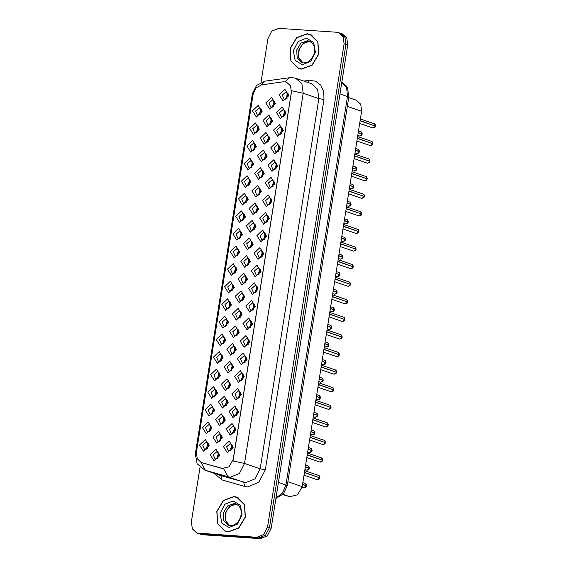 <?xml version="1.0" encoding="UTF-8"?>
<svg xmlns="http://www.w3.org/2000/svg" width="567" height="567" viewBox="0 0 567 567"><rect width="100%" height="100%" fill="white"/><g stroke="black" fill="none" stroke-linecap="round" stroke-linejoin="round"><path stroke-width="0.85" d="M228.515 292.905L224.603 286.746L230.365 281.239L234.277 287.398L228.515 292.905M231.272 283.854L227.75 286.909L229.486 291.02L230.117 291.147L233.639 288.086L231.896 283.982L231.272 283.854M225.73 310.489L221.817 304.33L227.58 298.83L231.492 304.982L225.73 310.489M228.487 301.446L224.964 304.5L226.708 308.604L227.332 308.732L230.854 305.677L229.111 301.566L228.487 301.446M222.944 328.073L219.032 321.921L224.794 316.414L228.707 322.566L222.944 328.073M225.701 319.03L222.179 322.084L223.922 326.188L224.546 326.316L228.069 323.261L226.325 319.15L225.701 319.03M214.588 380.833L210.676 374.681L216.438 369.174L220.35 375.326L214.588 380.833M217.345 371.789L213.823 374.844L215.566 378.947L216.19 379.075L219.713 376.02L217.969 371.909L217.345 371.789M211.803 398.417L207.891 392.265L213.653 386.758L217.565 392.91L211.803 398.417M214.56 389.373L211.037 392.428L212.781 396.539L213.405 396.659L216.927 393.604L215.184 389.501L214.56 389.373M209.017 416.008L205.105 409.849L210.867 404.342L214.78 410.501L209.017 416.008M211.775 406.957L208.252 410.012L209.996 414.123L210.619 414.243L214.142 411.188L212.398 407.085L211.775 406.957M206.232 433.592L202.32 427.433L208.082 421.933L211.994 428.085L206.232 433.592M208.989 424.541L205.467 427.603L207.21 431.707L207.834 431.834L211.356 428.78L209.613 424.669L208.989 424.541M220.159 345.657L216.247 339.505L222.009 333.998L225.921 340.157L220.159 345.657M222.916 336.614L219.394 339.668L221.137 343.779L221.761 343.9L225.283 340.845L223.54 336.741L222.916 336.614M217.374 363.249L213.461 357.09L219.223 351.583L223.136 357.742L217.374 363.249M220.131 354.198L216.608 357.253L218.352 361.363L218.975 361.491L222.498 358.436L220.754 354.325L220.131 354.198M231.301 275.314L227.388 269.162L233.15 263.655L237.063 269.807L231.301 275.314M234.058 266.27L230.535 269.325L232.272 273.436L232.902 273.556L236.425 270.502L234.681 266.398L234.058 266.27M234.086 257.73L230.174 251.578L235.936 246.071L239.848 252.223L234.086 257.73M236.843 248.686L233.32 251.741L235.057 255.845L235.688 255.972L239.21 252.917L237.467 248.807L236.843 248.686M236.871 240.146L232.959 233.987L238.721 228.487L242.633 234.639L236.871 240.146M239.628 231.095L236.106 234.15L237.842 238.26L238.473 238.388L241.996 235.333L240.252 231.223L239.628 231.095M239.657 222.562L235.744 216.403L241.507 210.896L245.419 217.055L239.657 222.562M242.414 213.511L238.891 216.566L240.628 220.676L241.258 220.797L244.781 217.742L243.037 213.639L242.414 213.511M242.442 204.97L238.53 198.819L244.292 193.312L248.204 199.464L242.442 204.97M245.199 195.927L241.677 198.982L243.413 203.092L244.044 203.213L247.566 200.158L245.823 196.054L245.199 195.927M245.227 187.386L241.315 181.234L247.077 175.727L250.99 181.879L245.227 187.386M247.985 178.343L244.462 181.397L246.198 185.501L246.829 185.629L250.352 182.574L248.608 178.463L247.985 178.343M248.013 169.802L244.101 163.643L249.863 158.136L253.775 164.295L248.013 169.802M250.77 160.752L247.247 163.806L248.984 167.917L249.615 168.045L253.137 164.99L251.394 160.879L250.77 160.752M250.798 152.211L246.886 146.059L252.648 140.552L256.56 146.711L250.798 152.211M253.555 143.167L250.033 146.222L251.769 150.333L252.4 150.453L255.923 147.399L254.179 143.295L253.555 143.167M253.584 134.627L249.671 128.475L255.433 122.968L259.346 129.12L253.584 134.627M256.341 125.583L252.818 128.638L254.555 132.742L255.185 132.869L258.708 129.815L256.964 125.704L256.341 125.583M256.369 117.043L252.457 110.884L258.219 105.384L262.131 111.536L256.369 117.043M259.126 107.999L255.604 111.054L257.34 115.158L257.971 115.285L261.493 112.231L259.75 108.12L259.126 107.999M203.447 451.176L199.534 445.024L205.297 439.517L209.209 445.669L203.447 451.176M206.204 442.132L202.681 445.187L204.425 449.291L205.048 449.418L208.571 446.364L206.827 442.253L206.204 442.132M241.875 284.91L237.963 278.758L243.725 273.251L247.637 279.403L241.875 284.91M244.632 275.867L241.11 278.921L242.853 283.025L243.477 283.153L246.999 280.098L245.256 275.994L244.632 275.867M239.09 302.495L235.177 296.343L240.94 290.836L244.852 296.995L239.09 302.495M241.847 293.451L238.324 296.506L240.068 300.616L240.692 300.737L244.214 297.682L242.47 293.578L241.847 293.451M236.304 320.086L232.392 313.927L238.154 308.42L242.066 314.579L236.304 320.086M239.061 311.035L235.539 314.09L237.282 318.2L237.906 318.328L241.429 315.273L239.685 311.163L239.061 311.035M233.519 337.67L229.607 331.518L235.369 326.011L239.281 332.163L233.519 337.67M236.276 328.626L232.753 331.681L234.497 335.784L235.121 335.912L238.643 332.857L236.9 328.747L236.276 328.626M225.163 390.429L221.25 384.27L227.013 378.77L230.925 384.922L225.163 390.429M227.92 381.378L224.397 384.44L226.141 388.544L226.765 388.671L230.287 385.617L228.544 381.506L227.92 381.378M227.948 372.845L224.036 366.686L229.798 361.179L233.71 367.338L227.948 372.845M230.705 363.794L227.183 366.849L228.926 370.96L229.55 371.087L233.072 368.026L231.329 363.922L230.705 363.794M216.807 443.188L212.894 437.029L218.656 431.522L222.569 437.681L216.807 443.188M219.564 434.138L216.041 437.192L217.785 441.303L218.408 441.431L221.931 438.376L220.187 434.265L219.564 434.138M219.592 425.597L215.68 419.445L221.442 413.938L225.354 420.097L219.592 425.597M222.349 416.554L218.827 419.608L220.57 423.719L221.194 423.84L224.716 420.785L222.973 416.681L222.349 416.554M222.377 408.013L218.465 401.861L224.227 396.354L228.14 402.506L222.377 408.013M225.134 398.97L221.612 402.024L223.355 406.128L223.979 406.256L227.502 403.201L225.758 399.09L225.134 398.97M230.734 355.254L226.821 349.102L232.583 343.595L236.496 349.747L230.734 355.254M233.491 346.21L229.968 349.265L231.712 353.376L232.335 353.496L235.858 350.441L234.114 346.338L233.491 346.21M244.66 267.326L240.748 261.174L246.51 255.667L250.423 261.819L244.66 267.326M247.418 258.283L243.895 261.337L245.639 265.441L246.262 265.569L249.785 262.514L248.041 258.403L247.418 258.283M247.446 249.742L243.534 243.583L249.296 238.076L253.208 244.235L247.446 249.742M250.203 240.692L246.68 243.746L248.424 247.857L249.048 247.985L252.57 244.93L250.827 240.819L250.203 240.692M250.231 232.151L246.319 225.999L252.081 220.492L255.993 226.651L250.231 232.151M252.988 223.107L249.466 226.162L251.209 230.273L251.833 230.393L255.356 227.339L253.612 223.235L252.988 223.107M253.017 214.567L249.104 208.415L254.867 202.908L258.779 209.06L253.017 214.567M255.774 205.523L252.251 208.578L253.995 212.682L254.618 212.809L258.141 209.755L256.397 205.644L255.774 205.523M255.802 196.983L251.89 190.824L257.652 185.324L261.564 191.476L255.802 196.983M258.559 187.932L255.037 190.994L256.78 195.098L257.404 195.225L260.926 192.17L259.183 188.06L258.559 187.932M258.587 179.399L254.675 173.24L260.437 167.733L264.35 173.892L258.587 179.399M261.344 170.348L257.822 173.403L259.566 177.514L260.189 177.641L263.712 174.579L261.968 170.476L261.344 170.348M261.373 161.808L257.461 155.656L263.223 150.149L267.135 156.301L261.373 161.808M264.13 152.764L260.607 155.819L262.351 159.929L262.975 160.05L266.497 156.995L264.754 152.892L264.13 152.764M264.158 144.224L260.246 138.072L266.008 132.565L269.92 138.717L264.158 144.224M266.915 135.18L263.393 138.235L265.136 142.338L265.76 142.466L269.282 139.411L267.539 135.3L266.915 135.18M266.944 126.639L263.031 120.48L268.793 114.973L272.706 121.132L266.944 126.639M269.701 117.589L266.178 120.643L267.922 124.754L268.545 124.882L272.068 121.827L270.324 117.716L269.701 117.589M269.729 109.048L265.817 102.896L271.579 97.389L275.491 103.548L269.729 109.048M272.486 100.005L268.964 103.059L270.707 107.17L271.331 107.291L274.853 104.236L273.11 100.132L272.486 100.005M214.021 460.773L210.109 454.621L215.871 449.114L219.783 455.266L214.021 460.773M216.778 451.729L213.256 454.784L214.999 458.887L215.623 459.015L219.145 455.96L217.402 451.849L216.778 451.729M230.174 435.194L226.261 429.042L232.016 423.535L235.929 429.687L230.174 435.194M232.924 426.15L229.401 429.205L231.145 433.316L231.768 433.436L235.291 430.381L233.554 426.278L232.924 426.15M232.959 417.61L229.047 411.458L234.802 405.951L238.714 412.103L232.959 417.61M235.709 408.566L232.187 411.621L233.93 415.724L234.554 415.852L238.076 412.797L236.34 408.687L235.709 408.566M235.744 400.026L231.832 393.867L237.587 388.36L241.499 394.519L235.744 400.026M238.494 390.975L234.972 394.03L236.715 398.14L237.339 398.268L240.862 395.213L239.125 391.102L238.494 390.975M238.53 382.434L234.618 376.282L240.373 370.775L244.285 376.935L238.53 382.434M241.28 373.391L237.757 376.445L239.501 380.556L240.125 380.677L243.647 377.622L241.911 373.518L241.28 373.391M241.315 364.85L237.403 358.698L243.158 353.191L247.07 359.343L241.315 364.85M244.065 355.807L240.543 358.861L242.286 362.965L242.91 363.093L246.432 360.038L244.696 355.927L244.065 355.807M244.101 347.266L240.188 341.114L245.943 335.607L249.856 341.759L244.101 347.266M246.851 338.223L243.328 341.277L245.072 345.381L245.695 345.509L249.218 342.454L247.481 338.343L246.851 338.223M246.886 329.682L242.974 323.523L248.729 318.016L252.641 324.175L246.886 329.682M249.636 320.631L246.113 323.686L247.857 327.797L248.481 327.924L252.003 324.87L250.267 320.759L249.636 320.631M249.671 312.091L245.759 305.939L251.514 300.432L255.426 306.584L249.671 312.091M252.421 303.047L248.899 306.102L250.642 310.213L251.266 310.333L254.789 307.279L253.052 303.175L252.421 303.047M252.457 294.507L248.544 288.355L254.299 282.848L258.212 289L252.457 294.507M255.207 285.463L251.684 288.518L253.428 292.622L254.051 292.749L257.574 289.694L255.837 285.584L255.207 285.463M255.242 276.923L251.33 270.764L257.085 265.264L260.997 271.416L255.242 276.923M257.992 267.872L254.47 270.934L256.213 275.038L256.837 275.165L260.359 272.11L258.623 268L257.992 267.872M258.028 259.339L254.115 253.18L259.87 247.673L263.783 253.832L258.028 259.339M260.777 250.288L257.255 253.343L258.999 257.453L259.622 257.574L263.145 254.519L261.408 250.416L260.777 250.288M260.813 241.748L256.901 235.596L262.656 230.089L266.568 236.241L260.813 241.748M263.563 232.704L260.04 235.759L261.784 239.869L262.408 239.99L265.93 236.935L264.194 232.831L263.563 232.704M263.598 224.163L259.686 218.012L265.441 212.505L269.353 218.656L263.598 224.163M266.348 215.12L262.826 218.175L264.569 222.278L265.193 222.406L268.715 219.351L266.979 215.24L266.348 215.12M266.384 206.579L262.471 200.42L268.226 194.913L272.139 201.072L266.384 206.579M269.134 197.529L265.611 200.583L267.355 204.694L267.978 204.822L271.501 201.767L269.764 197.656L269.134 197.529M269.169 188.988L265.257 182.836L271.012 177.329L274.924 183.488L269.169 188.988M271.919 179.945L268.397 182.999L270.14 187.11L270.764 187.23L274.286 184.176L272.543 180.072L271.919 179.945M271.954 171.404L268.042 165.252L273.797 159.745L277.71 165.897L271.954 171.404M274.704 162.36L271.182 165.415L272.925 169.519L273.549 169.646L277.072 166.592L275.328 162.481L274.704 162.36M274.74 153.82L270.828 147.668L276.583 142.161L280.495 148.313L274.74 153.82M277.49 144.776L273.967 147.831L275.711 151.935L276.335 152.062L279.857 149.008L278.113 144.897L277.49 144.776M277.525 136.236L273.613 130.077L279.368 124.57L283.28 130.729L277.525 136.236M280.275 127.185L276.753 130.24L278.496 134.351L279.12 134.478L282.642 131.416L280.899 127.313L280.275 127.185M280.311 118.645L276.398 112.493L282.153 106.986L286.066 113.138L280.311 118.645M283.061 109.601L279.538 112.656L281.282 116.767L281.905 116.887L285.428 113.832L283.684 109.729L283.061 109.601M283.096 101.061L279.184 94.909L284.939 89.402L288.851 95.554L283.096 101.061M285.846 92.017L282.323 95.072L284.067 99.175L284.691 99.303L288.213 96.248L286.47 92.138L285.846 92.017M227.388 452.785L223.476 446.626L229.231 441.119L233.143 447.278L227.388 452.785M230.138 443.734L226.616 446.789L228.359 450.9L228.983 451.02L232.505 447.965L230.769 443.862L230.138 443.734M231.123 291.013L233.186 284.988M228.338 308.597L230.4 302.572M225.553 326.188L227.615 320.157M217.196 378.947L219.259 372.916M214.411 396.531L216.474 390.5M211.626 414.116L213.688 408.091M208.84 431.7L210.903 425.675M222.767 343.772L224.83 337.741M219.982 361.356L222.044 355.332M233.909 273.429L235.971 267.397M236.694 255.845L238.757 249.813M239.48 238.253L241.542 232.229M242.265 220.669L244.327 214.645M245.05 203.085L247.113 197.054M247.836 185.501L249.898 179.47M250.621 167.91L252.684 161.886M253.406 150.326L255.469 144.294M256.192 132.742L258.254 126.71M258.977 115.151L261.04 109.126M206.055 449.291L208.117 443.259M244.483 283.025L246.546 276.994M241.698 300.609L243.76 294.585M238.913 318.193L240.975 312.169M236.127 335.784L238.19 329.753M227.771 388.537L229.833 382.512M230.556 370.953L232.619 364.928M219.415 441.296L221.477 435.272M222.2 423.712L224.263 417.681M224.986 406.128L227.048 400.096M233.342 353.369L235.404 347.337M247.269 265.434L249.331 259.41M250.054 247.85L252.117 241.825M252.839 230.266L254.902 224.234M255.625 212.682L257.687 206.65M258.41 195.091L260.473 189.066M261.196 177.506L263.258 171.482M263.981 159.922L266.043 153.891M266.766 142.338L268.829 136.307M269.552 124.747L271.614 118.723M272.337 107.163L274.4 101.132M216.629 458.887L218.692 452.856M232.782 433.308L234.837 427.277M235.567 415.724L237.623 409.693M238.353 398.133L240.408 392.109M241.138 380.549L243.193 374.518M243.923 362.965L245.979 356.934M246.709 345.374L248.764 339.349M249.494 327.79L251.55 321.765M252.28 310.206L254.335 304.174M255.065 292.622L257.12 286.59M257.85 275.03L259.906 269.006M260.636 257.446L262.691 251.422M263.421 239.862L265.476 233.831M266.207 222.278L268.262 216.247M268.992 204.687L271.047 198.663M271.777 187.103L273.833 181.071M274.563 169.519L276.618 163.487M277.348 151.928L279.403 145.903M280.133 134.344L282.189 128.319M282.919 116.759L284.974 110.728M285.704 99.175L287.76 93.144M229.996 450.893L232.052 444.868M283.309 81.811L286.434 82.095L290.517 85.844L291.346 92.145L233.172 459.461L229.061 466.804L222.058 468.505L201.32 462.502L197.238 458.753L196.402 452.452L253.158 94.129L256.064 87.935L261.437 84.894L283.309 81.811M348.733 97.581L356.182 100.125L360.718 104.285L361.64 111.288L302.197 486.614L297.632 494.764L289.85 496.664L282.749 494.608M307.194 33.758L296.676 37.628L290.113 48.578L290.871 60.988L298.561 68.501L301.594 69.103L312.112 65.233L318.668 54.283L317.917 41.88L310.227 34.367L307.194 33.758M298.299 68.203L299.404 68.749M233.895 496.55L223.377 500.42L216.814 511.363L217.572 523.773L225.262 531.286L228.295 531.896L238.813 528.026L245.369 517.076L244.618 504.665L236.928 497.153L233.895 496.55M225 530.995L226.105 531.541M291.658 90.741L233.016 460.971L244.554 463.473L239.38 473.544L230.152 477.244L204.871 470.149L220.967 475.642L245.816 482.595L255.037 478.902L260.21 468.831L318.852 98.594L317.619 89.267L311.574 83.71L295.91 78.359L301.963 83.909L303.189 93.243L291.658 90.741M200.031 467.336L191.391 521.874L192.319 528.869L196.855 533.037L200.612 534.05L258.644 537.948L265.562 535.17L269.438 527.622L345.969 44.424L345.048 37.422L340.512 33.262L336.755 32.241L278.723 28.35L271.806 31.121L267.922 38.676L261.011 82.3M303.94 81.102L309.065 80.379L315.55 81.166L320.773 85.192L323.764 91.719L323.963 99.516L265.328 469.745L258.857 482.333L247.325 486.954L244.746 486.5L243.753 482.233L228.09 476.882L223.689 468.838L201.916 462.693M196.855 533.037L256.766 537.303L263.683 534.532L267.56 526.977L344.091 43.779L343.17 36.784L338.634 32.617M237.75 497.472L236.545 497.224M311.049 34.679L309.844 34.438M198.223 533.504L202.625 534.78L260.359 538.65L267.277 535.879L271.161 528.324L347.713 44.984L346.791 37.982L342.255 33.822L339.704 32.985M341.809 33.85L340.37 33.177M198.868 533.76L258.481 538.005L262.053 537.417M319.873 477.853L319.306 479.058L317.336 479.739L319.873 477.853L304.415 472.573M231.343 445.201L231.478 447.583L232.371 448.299M230.436 450.708L230.847 450.219M319.313 477.662L304.451 472.382M232.427 448.256L231.478 447.583M232.314 445.329L231.825 446.52L232.293 448.143M318.782 475.522L319.412 475.933L319.901 477.662L318.782 475.522L304.713 470.709M306.506 485.848L305.946 487.046L303.976 487.733L306.506 485.848L302.53 484.48M217.983 453.189L218.118 455.577L219.011 456.293M217.076 458.703L218.146 457.874M305.953 485.65L302.558 484.289M219.06 456.244L218.118 455.577M218.954 453.324L218.458 454.507L218.926 456.137M208.486 446.647L207.536 445.981L207.409 443.592M208.38 443.727L207.883 444.911L208.351 446.541M207.132 448.547L206.494 449.107M207.536 445.981L208.429 446.697M312.155 35.225L307.165 33.942L296.754 37.769L290.261 48.606L291.013 60.889L298.618 68.324L301.623 68.919L312.027 65.092L318.526 54.255L317.775 41.972L310.163 34.537M298.618 68.324L300.616 68.997M238.856 498.017L233.866 496.727L223.455 500.562L216.963 511.399L217.714 523.674L225.319 531.109L228.324 531.711L238.728 527.877L245.227 517.047L244.476 504.765L236.864 497.33M225.319 531.109L227.317 531.789M307.201 454.982L322.658 460.269L322.091 461.474L320.121 462.155L322.637 460.269M234.128 427.61L234.263 429.999L235.156 430.714M233.221 433.124L234.291 432.295M322.099 460.078L307.236 454.791M235.213 430.672L234.263 429.999M235.099 427.745L234.61 428.928L235.078 430.559M325.444 442.685L324.877 443.883L322.906 444.571L325.444 442.685L309.986 437.398M236.914 410.026L237.049 412.415L237.942 413.13M236.007 415.54L237.077 414.711M324.884 442.487L310.021 437.207M237.998 413.081L237.049 412.415M237.885 410.161L237.396 411.344L237.864 412.974M328.215 425.087L327.662 426.299L326.075 427.057L328.215 425.087L312.771 419.814M239.699 392.442L239.834 394.83L240.727 395.539M238.792 397.956L239.862 397.12M327.669 424.903L312.807 419.623M240.784 395.497L239.834 394.83M240.67 392.577L240.174 393.76L240.649 395.39M327.138 422.762L327.769 423.18L328.258 424.91L327.138 422.762L313.069 417.95M331.015 407.51L330.448 408.715L328.477 409.395L331.015 407.51L315.557 402.223M242.485 374.858L242.619 377.239L243.512 377.955M241.577 380.365L242.648 379.536M330.455 407.319L315.592 402.038M243.569 377.913L242.619 377.239M243.456 374.985L242.959 376.176L243.434 377.799M211.271 429.063L210.322 428.397L210.194 426.008M211.165 426.143L210.669 427.327L211.137 428.957M209.918 430.963L209.28 431.522M210.322 428.397L211.215 429.106M214.057 411.479L213.107 410.806L212.979 408.424M213.95 408.552L213.454 409.743L213.922 411.366M212.703 413.378L212.065 413.931M213.107 410.806L214 411.522M216.842 393.895L215.892 393.222L215.765 390.833M216.736 390.968L216.24 392.151L216.707 393.781M215.488 395.794L214.85 396.347M215.892 393.222L216.785 393.937M219.627 376.304L218.678 375.637L218.55 373.249M219.521 373.384L219.025 374.567L219.493 376.197M218.274 378.203L217.636 378.763M218.678 375.637L219.571 376.353M309.291 468.257L308.732 469.462L307.144 470.22L309.277 468.257M220.769 435.605L220.903 437.993L221.796 438.702M219.861 441.112L220.932 440.283M308.739 468.066L305.344 466.705M221.846 438.66L220.903 437.993M221.74 435.739L221.243 436.923L221.711 438.553M309.277 468.25L305.315 466.896M312.077 450.673L311.517 451.878L309.547 452.558L312.077 450.673L308.101 449.312M223.554 418.014L223.689 420.402L224.582 421.118M222.647 423.528L223.717 422.698M311.524 450.481L308.129 449.121M224.631 421.075L223.689 420.402M224.525 418.148L224.029 419.339L224.497 420.962M310.992 448.341L311.623 448.752L312.105 450.481L310.992 448.341L308.398 447.448M314.862 433.089L314.302 434.287L312.332 434.974L314.862 433.089L310.886 431.728M226.339 400.43L226.474 402.818L227.367 403.534M225.432 405.944L226.502 405.114M314.309 432.897L310.914 431.537M227.417 403.484L226.474 402.818M227.31 400.564L226.814 401.748L227.282 403.378M313.778 430.75L314.409 431.168L314.891 432.897L313.778 430.75L311.184 429.864M317.648 415.498L317.088 416.702L315.117 417.39L317.648 415.498L313.671 414.137M229.125 382.845L229.259 385.234L230.152 385.95M228.218 388.36L229.288 387.523M317.669 415.306L316.563 413.166L317.194 413.584L317.676 415.313L313.7 413.945M230.202 385.9L229.259 385.234M230.096 382.98L229.6 384.164L230.067 385.794M317.648 415.313L317.095 415.306M318.342 384.639L333.8 389.926L333.233 391.124L331.263 391.811L333.765 389.926M245.27 357.267L245.405 359.655L246.298 360.371M244.363 362.781L245.433 361.952M333.24 389.735L318.378 384.447M246.354 360.328L245.405 359.655M246.241 357.401L245.745 358.585L246.22 360.215M332.709 387.587L333.339 388.005L333.828 389.735L332.709 387.587L318.64 382.782M321.128 367.055L336.585 372.335L336.018 373.54L334.048 374.227L336.564 372.342M248.055 339.683L248.19 342.071L249.083 342.787M247.148 345.197L248.218 344.367M336.025 372.143L321.163 366.863M249.14 342.737L248.19 342.071M249.026 339.817L248.53 341.001L249.005 342.631M339.371 354.751L338.804 355.956L337.216 356.714L339.349 354.751M250.841 322.099L250.975 324.487L251.868 325.196M249.934 327.606L251.004 326.776M338.811 354.559L323.948 349.279M251.925 325.153L250.975 324.487M251.812 322.226L251.316 323.417L251.791 325.047M339.357 354.744L323.913 349.47M338.279 352.419L338.91 352.83L339.399 354.559L338.279 352.419L324.211 347.606M342.149 337.167L341.589 338.371L339.619 339.052L342.142 337.159L326.698 331.879M253.626 304.507L253.761 306.896L254.654 307.612M252.719 310.021L253.789 309.192M341.596 336.975L326.734 331.688M254.711 307.569L253.761 306.896M254.597 304.642L254.101 305.833L254.576 307.456M341.065 334.828L341.695 335.246L342.185 336.975L341.065 334.828L326.996 330.022M320.419 397.906L319.873 399.118L317.903 399.799L320.419 397.906L316.457 396.553M231.91 365.261L232.045 367.643L232.987 368.316M232.045 367.65L232.938 368.359M231.003 370.768L232.073 369.939M319.88 397.722L316.485 396.361M232.881 365.389L232.385 366.58L232.853 368.203M319.349 395.582L319.979 395.993L320.461 397.722L319.349 395.582L316.755 394.696M323.218 380.329L322.658 381.534L320.688 382.215L323.218 380.329L319.242 378.969M234.695 347.67L234.83 350.059L235.723 350.775M233.788 353.184L234.858 352.355M322.666 380.138L319.271 378.777M235.773 350.732L234.83 350.059M235.666 347.805L235.17 348.988L235.638 350.619M326.004 362.745L325.444 363.943L323.474 364.631L326.004 362.745L322.028 361.377M237.481 330.086L237.616 332.475L238.509 333.19M236.574 335.6L237.644 334.771M325.451 362.547L322.056 361.193M238.558 333.141L237.616 332.475M238.452 330.221L237.956 331.404L238.423 333.035M324.919 360.406L325.55 360.825L326.032 362.554L324.919 360.406L322.325 359.521M328.789 345.154L328.229 346.359L326.259 347.047L328.789 345.154L324.813 343.793M240.266 312.502L240.401 314.891L241.294 315.599M239.359 318.016L240.422 317.18M328.236 344.963L324.841 343.602M241.344 315.557L240.401 314.891M241.237 312.637L240.741 313.82L241.209 315.45M222.413 358.72L221.463 358.053L221.336 355.665M222.307 355.8L221.81 356.983L222.278 358.613M221.059 360.619L220.421 361.179M221.463 358.053L222.356 358.762M225.198 341.136L224.248 340.462L224.121 338.074M225.092 338.208L224.596 339.399L225.064 341.022M223.845 343.035L223.207 343.588M224.248 340.462L225.142 341.178M227.984 323.551L227.034 322.878L226.906 320.49M227.877 320.624L227.381 321.808L227.849 323.438M226.63 325.451L225.992 326.004M227.034 322.878L227.927 323.594M344.934 319.582L344.375 320.78L342.404 321.468L344.927 319.575L329.484 314.295M256.412 286.923L256.546 289.312L257.439 290.028M255.504 292.437L256.575 291.608M344.382 319.391L329.519 314.104M257.496 289.978L256.546 289.312M257.383 287.058L256.886 288.242L257.361 289.872M347.72 301.991L347.16 303.196L345.19 303.884L347.713 301.984L332.269 296.711M259.197 269.339L259.332 271.728L260.225 272.443M258.29 274.853L259.36 274.017M347.167 301.8L332.305 296.52M260.281 272.394L259.332 271.728M260.168 269.474L259.672 270.657L260.147 272.288M350.505 284.407L349.945 285.612L348.358 286.37L350.491 284.407M261.982 251.755L262.117 254.136L263.067 254.81M262.117 254.144L263.01 254.852M261.075 257.262L262.145 256.433M349.952 284.216L335.09 278.936M262.953 251.883L262.457 253.073L262.932 254.696M350.498 284.4L335.054 279.127M353.291 266.823L352.731 268.028L350.76 268.708L353.284 266.816L337.84 261.536M264.768 234.164L264.902 236.552L265.795 237.268M263.861 239.678L264.931 238.849M352.738 266.632L337.875 261.344M265.852 237.226L264.902 236.552M265.739 234.299L265.243 235.482L265.717 237.112M352.206 264.484L352.837 264.902L353.326 266.632L352.206 264.484L338.138 259.679M356.076 249.239L355.516 250.437L353.546 251.124L356.069 249.232L340.625 243.952M267.553 216.58L267.688 218.968L268.581 219.684M266.646 222.094L267.716 221.265M355.523 249.041L340.661 243.76M268.638 219.635L267.688 218.968M268.524 216.714L268.028 217.898L268.503 219.528M354.992 246.9L355.622 247.318L356.111 249.048L354.992 246.9L340.923 242.095M358.861 231.648L358.301 232.853L356.331 233.54L358.854 231.641L343.411 226.368M270.339 198.996L270.473 201.384L271.402 202.121M269.431 204.51L270.502 203.673M358.309 231.456L343.446 226.176M271.423 202.05L270.473 201.384M271.31 199.13L270.813 200.314L271.288 201.944M331.575 327.57L331.015 328.775L329.427 329.533L331.56 327.57M243.052 294.918L243.186 297.299L244.108 298.036M242.144 300.425L243.208 299.596M331.022 327.379L331.596 327.372L330.49 325.238L331.121 325.649L331.603 327.379L327.627 326.018M244.129 297.973L243.186 297.299M244.023 295.046L243.527 296.236L243.994 297.859M331.56 327.563L327.598 326.209M334.36 309.986L333.8 311.184L331.83 311.871L334.36 309.986L330.384 308.625M245.837 277.327L245.972 279.715L246.865 280.431M244.93 282.841L245.993 282.012M333.807 309.795L330.412 308.434M246.914 280.389L245.972 279.715M246.808 277.461L246.312 278.645L246.78 280.275M333.276 307.647L333.906 308.065L334.388 309.795L333.276 307.647L330.681 306.761M337.145 292.402L336.585 293.6L334.615 294.287L337.145 292.402L333.169 291.034M248.622 259.743L248.757 262.131L249.65 262.847M247.715 265.257L248.778 264.428M336.592 292.203L333.198 290.843M249.7 262.797L248.757 262.131M249.593 259.877L249.097 261.061L249.565 262.691M339.931 274.811L339.371 276.016L337.4 276.703L339.931 274.811L335.955 273.45M251.408 242.159L251.542 244.547L252.435 245.256M250.501 247.666L251.564 246.836M339.378 274.619L335.983 273.259M252.485 245.213L251.542 244.547M252.379 242.293L251.883 243.477L252.35 245.107M338.846 272.479L339.477 272.897L339.959 274.619L338.846 272.479L336.252 271.593M342.702 257.22L342.156 258.432L340.569 259.19L342.702 257.22L338.74 255.866M254.193 224.567L254.328 226.956L255.221 227.672M253.286 230.082L254.349 229.252M342.163 257.035L338.768 255.674M255.27 227.629L254.328 226.956M255.164 224.702L254.668 225.893L255.136 227.516M341.632 254.888L342.262 255.306L342.744 257.035L341.632 254.888L339.038 254.002M345.501 239.643L344.942 240.84L342.971 241.528L345.501 239.643L341.525 238.282M256.979 206.983L257.113 209.372L258.006 210.088M256.071 212.497L257.135 211.668M344.949 239.451L345.523 239.444L344.417 237.304L345.048 237.722L345.53 239.451L341.554 238.09M258.056 210.038L257.113 209.372M257.95 207.118L257.453 208.302L257.921 209.932M230.769 305.96L229.819 305.294L229.692 302.906M230.663 303.04L230.167 304.224L230.634 305.854M229.415 307.86L228.777 308.42M229.819 305.294L230.712 306.01M233.554 288.376L232.605 287.71L232.477 285.321M233.448 285.449L232.952 286.64L233.42 288.263M232.201 290.276L231.563 290.828M232.605 287.71L233.498 288.419M236.34 270.792L235.39 270.119L235.262 267.73M236.233 267.865L235.737 269.056L236.205 270.679M234.986 272.692L234.348 273.244M235.39 270.119L236.283 270.835M239.125 253.201L238.175 252.535L238.048 250.146M239.019 250.281L238.523 251.465L238.99 253.095M237.771 255.1L237.134 255.66M238.175 252.535L239.068 253.251M241.911 235.617L240.961 234.951L240.833 232.562M241.804 232.697L241.308 233.88L241.776 235.511M240.557 237.516L239.919 238.076M240.961 234.951L241.854 235.659M244.696 218.033L243.746 217.359L243.619 214.978M244.59 215.106L244.093 216.296L244.561 217.919M243.342 219.932L242.704 220.485M243.746 217.359L244.639 218.075M361.64 214.057L361.087 215.269L359.117 215.949L361.64 214.057L346.196 208.776M273.124 181.412L273.259 183.793L274.152 184.509M272.217 186.919L273.287 186.089M361.094 213.872L346.231 208.592M274.208 184.466L273.259 183.793M274.095 181.539L273.599 182.73L274.074 184.353M360.562 211.732L361.193 212.143L361.682 213.872L360.562 211.732L346.494 206.92M348.981 191.192L364.432 196.48L363.872 197.677L361.902 198.365L364.418 196.48M275.909 163.82L276.044 166.209L276.937 166.925M275.002 169.335L276.072 168.505M363.879 196.288L349.017 191.001M276.994 166.882L276.044 166.209M276.88 163.955L276.384 165.139L276.859 166.769M367.218 178.888L366.658 180.093L364.687 180.781L367.21 178.881L351.767 173.608M278.695 146.236L278.829 148.625L279.722 149.341M277.787 151.75L278.858 150.914M366.665 178.697L351.802 173.417M279.779 149.291L278.829 148.625M279.666 146.371L279.17 147.555L279.644 149.185M366.133 176.557L366.764 176.975L367.253 178.704L366.133 176.557L352.064 171.744M370.003 161.304L369.443 162.509L367.473 163.197L369.996 161.297L354.552 156.024M281.48 128.652L281.615 131.041L282.543 131.771M280.573 134.159L281.643 133.33M369.45 161.113L354.588 155.833M282.564 131.707L281.615 131.041M282.451 128.78L281.955 129.971L282.43 131.601M368.919 158.973L369.549 159.384L370.038 161.113L368.919 158.973L354.85 154.16M372.788 143.72L372.228 144.925L370.641 145.684L372.774 143.72M284.265 111.061L284.4 113.45L285.329 114.187M283.358 116.575L284.428 115.746M372.236 143.529L357.373 138.242M285.35 114.123L284.4 113.45M285.236 111.196L284.74 112.386L285.215 114.01M372.781 143.713L357.338 138.433M375.574 126.136L375.014 127.334L373.043 128.022L375.567 126.129L360.123 120.849M287.051 93.477L287.185 95.866L288.079 96.581M286.144 98.991L287.214 98.162M375.021 125.945L360.158 120.658M288.135 96.532L287.185 95.866M288.022 93.612L287.526 94.795L288.001 96.425M374.489 123.797L375.12 124.216L375.609 125.945L374.489 123.797L360.421 118.992M348.287 222.051L347.727 223.256L345.757 223.944L348.287 222.051L344.311 220.691M259.764 189.399L259.899 191.788L260.792 192.504M258.857 194.913L259.92 194.077M347.734 221.86L344.339 220.499M260.841 192.454L259.899 191.788M260.735 189.534L260.239 190.718L260.707 192.348M347.202 219.72L347.833 220.138L348.315 221.867L347.202 219.72L344.608 218.834M351.072 204.467L350.505 205.672L348.542 206.353L351.072 204.467L347.096 203.106M262.549 171.815L262.684 174.197L263.605 174.934M261.642 177.322L262.705 176.493M350.519 204.276L347.124 202.915M263.627 174.87L262.684 174.197M263.52 171.943L263.024 173.133L263.492 174.756M353.843 186.876L353.291 188.088L351.71 188.846L353.843 186.876L349.882 185.522M265.335 154.224L265.469 156.612L266.362 157.328M264.428 159.738L265.491 158.909M353.305 186.692L349.91 185.331M266.412 157.286L265.469 156.612M266.306 154.359L265.81 155.542L266.277 157.172M352.773 184.544L353.404 184.962L353.886 186.692L352.773 184.544L350.179 183.658M356.643 169.299L356.076 170.497L354.113 171.184L356.643 169.299L352.667 167.931M268.12 136.64L268.255 139.028L269.148 139.744M267.213 142.154L268.276 141.325M356.09 169.101L352.695 167.747M269.197 139.695L268.255 139.028M269.091 136.775L268.595 137.958L269.063 139.588M355.559 166.96L356.189 167.378L356.671 169.108L355.559 166.96L352.965 166.074M359.428 151.708L358.861 152.913L356.898 153.6L359.428 151.708L355.452 150.347M270.906 119.056L271.04 121.444L271.933 122.153M269.998 124.57L271.061 123.734M359.45 151.509L358.344 149.376L358.975 149.794L359.457 151.524L355.481 150.156M271.983 122.111L271.04 121.444M271.877 119.19L271.38 120.374L271.848 122.004M359.428 151.524L358.876 151.517M362.214 134.124L361.647 135.329L359.684 136.009L362.214 134.124L358.238 132.763M273.691 101.472L273.826 103.853L274.747 104.59M272.784 106.979L273.847 106.149M361.661 133.932L358.266 132.572M274.768 104.526L273.826 103.853M274.662 101.599L274.166 102.79L274.634 104.413M361.129 131.792L361.76 132.203L362.242 133.932L361.129 131.792L358.535 130.899M247.481 200.449L246.532 199.775L246.404 197.387M247.375 197.522L246.879 198.705L247.347 200.335M246.128 202.348L245.49 202.901M246.532 199.775L247.425 200.491M250.267 182.857L249.317 182.191L249.189 179.803M250.16 179.937L249.664 181.121L250.132 182.751M248.913 184.757L248.275 185.317M249.317 182.191L250.21 182.907M253.052 165.273L252.102 164.607L251.975 162.219M252.946 162.353L252.45 163.537L252.917 165.167M251.698 167.173L251.061 167.733M252.102 164.607L252.995 165.316M255.837 147.689L254.888 147.016L254.76 144.628M255.731 144.762L255.235 145.953L255.703 147.576M254.484 149.589L253.846 150.142M254.888 147.016L255.781 147.732M258.623 130.098L257.673 129.432L257.546 127.043M258.517 127.178L258.02 128.362L258.488 129.992M257.269 132.005L256.631 132.558M257.673 129.432L258.566 130.148M261.408 112.514L260.459 111.848L260.331 109.459M261.302 109.594L260.806 110.778L261.274 112.408M260.055 114.414L259.417 114.973M260.459 111.848L261.352 112.564M347.337 106.398L361.64 111.288M283.018 494.332L289.85 496.664M287.887 481.723L302.197 486.614M265.328 469.745L260.21 468.831L244.554 463.473L303.189 93.243L318.852 98.594L323.963 99.516M295.91 78.359L292.26 77.622L289.305 77.736L285.003 81.783M196.288 453.487L195.31 453.933L197.089 463.721L204.871 470.149M195.31 453.933L252.365 93.725L253.321 93.286M200.909 462.346L205.304 470.284L220.967 475.642L221.966 479.909L214.12 473.31M252.365 93.725L256.532 85.433L264.938 81.166L260.714 85.029M244.746 486.5L221.966 479.909M267.56 526.977L269.438 527.622M256.766 537.303L258.644 537.948M344.091 43.779L345.969 44.424M198.726 533.412L200.612 534.05M309.065 80.379L308.483 82.654M275.959 497.989L282.501 493.028L285.966 484.87L347.493 96.418L346.657 87.97L341.809 82.243M339.973 93.846L348.797 97.177L287.271 485.628L278.447 482.297M347.713 44.984L345.976 44.389M271.161 528.324L269.424 527.735M260.359 538.65L258.481 538.005M202.625 534.78L200.746 534.135M306.527 485.65L305.422 483.509L302.828 482.623M310.199 41.511L309.284 41.398L302.898 43.638L298.717 50.094L298.724 57.699L302.913 62.831M301.977 62.583L303.692 62.93L307.973 61.945L311.396 59.11L313.877 54.645L314.635 50.52L314.104 46.466L312.417 43.312L309.313 41.136L307.406 40.753L300.793 43.184L296.669 50.066L297.151 57.862L301.977 62.583L303.522 62.93M302.289 64.723L310.702 61.356L315.415 52.171L313.679 42.553L306.499 38.138L298.086 41.511L293.366 50.69L295.109 60.308L302.289 64.723M236.9 504.304L235.985 504.183L229.6 506.423L225.418 512.887L225.425 520.485L229.614 525.623M228.678 525.375L230.393 525.715L234.674 524.737L238.097 521.902L240.578 517.43L241.336 513.312L240.805 509.258L239.118 506.104L236.014 503.921L234.107 503.546L227.495 505.977L223.37 512.859L223.852 520.655L228.678 525.375L230.223 525.722M228.99 527.516L237.403 524.142L242.123 514.964L240.38 505.346L233.2 500.93L224.787 504.297L220.067 513.482L221.81 523.1L228.99 527.516M322.673 460.071L321.567 457.93L307.498 453.125M325.458 442.487L324.352 440.346L310.284 435.541M325.692 426.986L312.36 422.429M331.029 407.312L329.923 405.178L315.854 400.366M309.313 468.058L308.207 465.925L305.613 465.039M336.6 372.143L335.494 370.003L321.425 365.191M323.24 380.131L322.134 377.991L319.54 377.105M328.81 344.956L327.705 342.822L325.111 341.936M344.956 319.384L343.85 317.244L329.781 312.438M347.741 301.8L346.635 299.659L332.567 294.847M350.526 284.209L349.421 282.075L335.352 277.263M358.883 231.449L357.777 229.316L343.708 224.504M337.167 292.203L336.061 290.063L333.467 289.177M340.186 259.112L338.329 258.481M364.453 196.281L363.348 194.141L349.279 189.335M372.81 143.522L371.704 141.381L357.635 136.576M351.093 204.269L349.988 202.135L347.394 201.25M351.327 188.768L349.47 188.138M289.305 77.736L264.938 81.166M341.816 82.208L345.99 85.645L347.642 88.346L348.797 97.177M275.888 498.478L283.436 493.871L287.271 485.628M317.336 479.739L304.004 475.181M230.847 450.212L231.506 449.879M303.976 487.733L302.112 487.096M305.422 483.509L306.052 483.927L306.534 485.657M206.912 448.61L207.565 448.277M310.227 41.526L306.846 41.738L303.784 43.319L301.063 46.189L299.333 49.612L298.54 53.766L299.043 57.82L300.723 61.016L302.941 62.838M236.928 504.318L233.547 504.531L230.486 506.111L227.764 508.982L226.035 512.405L225.241 516.551L225.744 520.605L227.424 523.802L229.642 525.623M320.121 462.155L306.79 457.597M321.567 457.93L322.198 458.349L322.687 460.078M322.906 444.571L309.575 440.013M324.352 440.346L324.983 440.765L325.472 442.494M328.477 409.395L315.146 404.838M329.923 405.178L330.554 405.589L331.043 407.319M209.698 431.026L210.35 430.686M212.483 413.435L213.135 413.102M215.269 395.851L215.921 395.518M218.054 378.267L218.706 377.934M306.761 470.149L304.904 469.511M308.207 465.925L308.838 466.343L309.32 468.073M309.547 452.558L307.69 451.927M312.332 434.974L310.475 434.336M315.117 417.39L313.26 416.752M316.563 413.166L313.969 412.28M331.263 391.811L317.931 387.254M334.048 374.227L320.716 369.67M335.494 370.003L336.125 370.421L336.614 372.15M336.833 356.643L323.502 352.079M339.619 339.052L326.287 334.495M317.903 399.799L316.046 399.168M320.688 382.215L318.831 381.584M322.134 377.991L322.765 378.409L323.247 380.138M323.474 364.631L321.617 363.993M326.259 347.047L324.402 346.409M327.705 342.822L328.336 343.241L328.817 344.97M220.839 360.676L221.491 360.343M223.625 343.092L224.277 342.759M226.41 325.508L227.062 325.175M342.404 321.468L329.073 316.91M343.85 317.244L344.481 317.662L344.97 319.391M345.19 303.884L331.858 299.326M346.635 299.659L347.266 300.078L347.755 301.807M347.975 286.292L334.643 281.735M349.421 282.075L350.052 282.486L350.541 284.216M350.76 268.708L337.429 264.151M353.546 251.124L340.214 246.567M356.331 233.54L343 228.983M357.777 229.316L358.408 229.734L358.897 231.464M329.044 329.455L327.187 328.825M330.49 325.238L327.896 324.345M331.83 311.871L329.973 311.233M334.615 294.287L332.758 293.649M336.061 290.063L336.692 290.481L337.174 292.211M337.4 276.703L335.544 276.065M342.971 241.528L341.114 240.89M344.417 237.304L341.823 236.418M229.196 307.924L229.848 307.583M231.981 290.332L232.633 289.999M234.766 272.748L235.418 272.415M237.552 255.164L238.204 254.831M240.337 237.58L240.989 237.24M243.123 219.989L243.775 219.656M359.117 215.949L345.785 211.392M361.902 198.365L348.57 193.808M363.348 194.141L363.979 194.559L364.468 196.288M364.687 180.781L351.356 176.224M367.473 163.197L354.141 158.632M370.258 145.606L356.927 141.048M371.704 141.381L372.335 141.8L372.824 143.529M373.043 128.022L359.712 123.464M345.757 223.944L343.9 223.306M348.542 206.353L346.685 205.722M349.988 202.135L350.619 202.547L351.101 204.276M354.113 171.184L352.256 170.547M356.898 153.6L355.041 152.962M358.344 149.376L355.75 148.49M359.684 136.009L357.827 135.378M245.908 202.405L246.56 202.072M248.693 184.821L249.345 184.488M251.479 167.23L252.131 166.896M254.264 149.645L254.916 149.312M257.049 132.061L257.702 131.728M259.835 114.477L260.487 114.137"/></g></svg>
